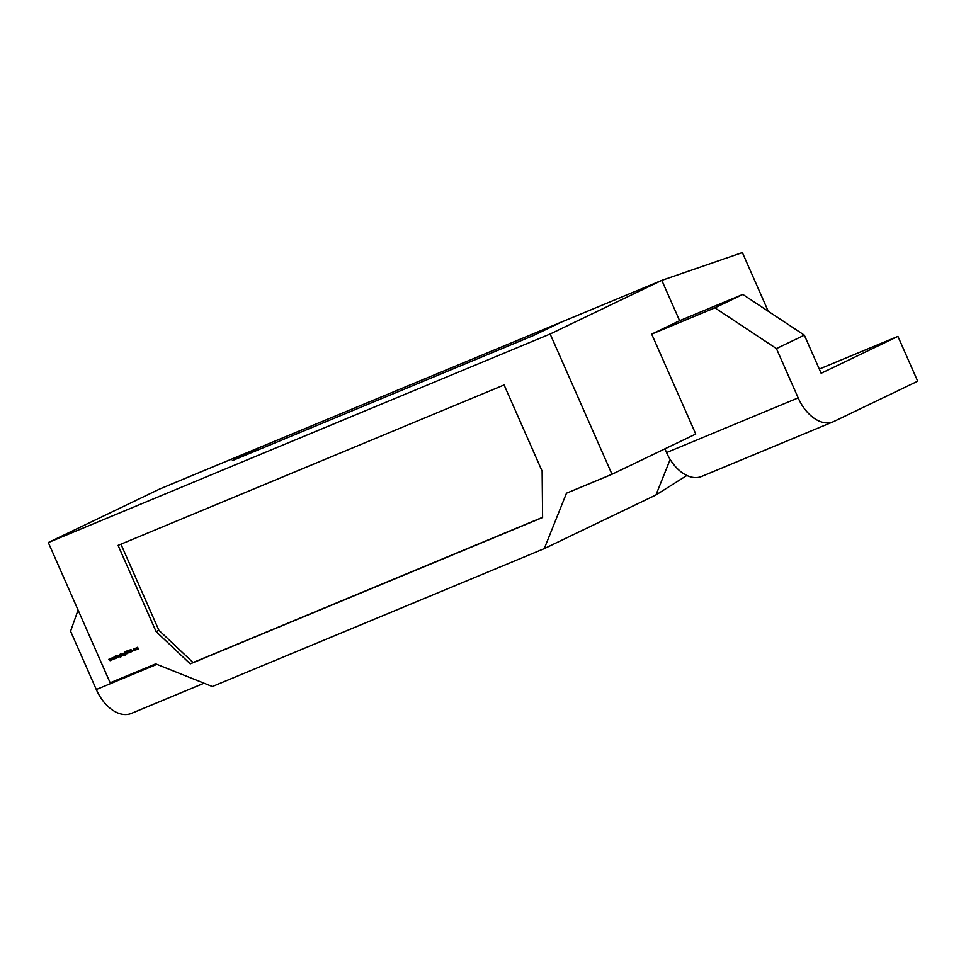 <?xml version="1.0" encoding="UTF-8"?>
<svg xmlns="http://www.w3.org/2000/svg" width="966" height="966" viewBox="0 0 966 966"><rect width="100%" height="100%" fill="white"/><g stroke="black" fill="none" stroke-linecap="round" stroke-linejoin="round"><path stroke-width="1.45" d="M135.904 650.009L134.648 648.85L135.614 648.44L135.759 650.07L134.721 649.502L135.011 648.379M136.037 648.947L135.095 648.572L135.023 649.369L135.24 648.512L136.037 648.947L135.82 650.046M130.313 652.364L129.033 650.734L129.867 650.215L129.19 650.661L130.325 652.086M129.927 650.347L129.033 650.734L129.239 650.033M126.896 651.784L126.739 651.06M124.856 652.968L125.64 654.441L125.242 655.153L124.36 654.912L125.314 654.006L123.926 653.982L124.88 652.618M125.64 654.441L125.326 655.117M125.314 654.876L125.459 653.934L125 654.501M125.085 654.465L123.926 653.982L124.216 652.859M120.557 653.632L121.426 655.999L120.412 653.692L122.416 654.622L121.426 655.999M122.416 654.622L122.175 655.709M118.299 657.291L117.574 655.648L118.214 655.359L119.422 656.82L118.275 655.576L118.299 657.291L117.719 655.6M119.265 656.892L118.89 655.685L118.033 656.18M112.08 659.875L110.836 658.462L111.899 659.404L111.827 658.039L112.756 659.053L112.793 657.641L112.974 659.5L112.008 658.51L112.116 659.863M544.269 548.616L566.487 493.191L611.997 474.282L550.137 334.007L48.3 542.542L110.16 682.805L155.683 663.896L212.339 686.536L544.269 548.616L655.95 494.966L670.175 459.466M156.106 631.607L190.278 663.883L542.602 517.486L542.131 471.203L504.095 384.963L118.069 545.367L156.106 631.607L158.895 630.267L193.067 662.543L542.602 517.305M110.1 660.696L108.856 659.283L109.919 660.225L109.846 658.872L110.776 659.875L110.812 658.474L110.993 660.333L110.027 659.331L110.1 660.696M114.06 659.053L112.805 657.641L113.879 658.583L113.807 657.218L114.737 658.232L114.773 656.82L114.954 658.679L113.988 657.689L114.097 659.041M116.391 658.087L115.401 655.842L115.932 656.638L116.512 655.383L116.101 656.747L117.574 657.592L116.065 656.94L116.391 658.087L115.546 655.781M117.767 657.52L117.188 655.817M120.315 654.851L120.702 657.049L119.82 656.795L120.774 655.89L119.373 655.866L120.327 654.513M121.1 656.325L120.774 657.001M120.593 656.856L120.955 655.914L120.46 656.397M120.533 656.349L119.373 655.866L119.663 654.755M123.044 655.322L122.465 653.62M123.793 655.008L123.213 653.318M125.978 654.103L125.121 651.736L127.101 653.632L125.942 652.388L125.978 654.103L125.097 651.748M126.944 653.704L126.558 652.497L125.701 652.992M127.923 652.243L127.319 650.891L128.212 652.461L129.021 652.183L128.297 650.492L129.046 651.772L128.913 652.944L128.164 652.702L127.464 650.83M128.804 652.726L129.021 651.76L128.973 652.919M130.808 649.442L132.632 651.338L131.883 650.794L130.965 652.026L130.808 649.442M133.489 649.007L134.25 649.152L133.308 650.082L134.66 650.082L134.226 650.71L133.151 650.166L133.634 648.947M134.298 649.237L133.308 650.082M136.725 649.635L136.001 647.993L136.592 647.715L137.474 647.353L138.633 648.838L137.534 647.57L137.607 649.273L136.653 647.932L136.725 649.635L136.146 647.945M137.172 647.945L137.595 647.292L137.172 647.945M138.476 648.91L137.667 647.498L137.474 648.572M137.752 649.2L136.786 647.872L136.58 648.886M768.26 311.281L742.371 252.573L661.819 280.357L260.252 447.222L232.323 460.637L533.63 335.431L561.548 322.016M48.3 542.542L159.982 488.881L260.252 447.222L260.929 448.743M798.17 397.895A36.756 23.208 67.4 0 0 833.211 421.78L701.618 476.455A36.756 23.208 -112.6 0 1 666.564 452.583L798.17 397.895L776.423 348.581L714.9 307.84L742.818 294.437L679.617 320.7L651.688 334.115L695.762 434.036L611.997 474.282M742.818 294.437L804.34 335.166L776.423 348.581M819.289 369.06L897.933 336.385L821.148 373.274L804.34 335.166M679.617 320.7L661.819 280.357L550.137 334.007M120.931 544.184L158.895 630.267M193.067 662.543L190.278 663.883M714.9 307.84L651.688 334.115M664.922 448.852L666.564 452.583M833.211 421.78A36.756 23.208 67.4 0 0 833.936 421.454L917.7 381.208L897.933 336.385M686.862 475.477L655.95 494.966M78.077 610.053L70.578 631.221L96.298 689.543L156.878 664.367M204.031 683.228L131.352 713.427A36.756 23.208 -112.6 0 1 96.298 689.543M110.124 660.49L109.001 659.223M109.979 659.005L109.919 660.225M110.788 658.474L110.776 659.875M110.969 660.14L110.027 659.331M112.104 659.669L110.981 658.401M111.959 658.184L111.899 659.404M112.768 657.653L112.756 659.053M112.95 659.319L112.008 658.51M114.073 658.848L112.95 657.58M113.94 657.363L113.879 658.583M114.737 656.832L114.737 658.232M114.93 658.498L113.988 657.689M116.427 655.419L115.932 656.638M117.502 657.617L116.065 656.94M120.835 656.977L119.953 656.735M120.738 656.783L120.955 655.914L120.738 656.783M119.748 654.96L120.69 655.31L120.46 656.143L120.69 655.31L119.772 654.948L119.543 655.817L119.808 654.682M119.905 654.876L119.543 655.817L120.315 656.216L120.545 655.383L120.496 656.131M122.259 655.673L121.45 655.624M122.187 655.467L121.595 654.175L121.221 655.105L122.03 655.54L121.462 654.248L121.221 655.105M125.387 655.093L124.493 654.839M125.278 654.9L125.495 654.018L125.206 654.924M124.457 652.992L125 654.26L125.23 653.427L124.312 653.064L124.083 653.922L124.348 652.799M124.868 654.332L124.312 653.064M126.087 652.316L125.834 652.931L126.087 652.316M126.751 652.074L127.621 653.427M128.889 651.833L128.43 650.432M129.058 652.883L128.164 652.702M130.41 652.316L129.516 652.122M130.325 651.374L129.287 651.036M129.42 650.963L129.372 649.961M132.596 651.338L131.883 650.794M132.028 650.734L131.086 651.132M131.11 651.965L130.965 649.575M131.702 650.601L131.147 649.804L131.074 650.867L131.702 650.601L131.014 649.877M133.706 649.152L133.441 650.021L133.706 649.152M134.371 650.637L133.296 650.106M135.675 649.877L135.095 648.572L134.721 649.502M137.667 647.498L137.619 648.5L137.51 647.57M136.786 647.872L136.713 648.814L136.641 647.932"/></g></svg>
